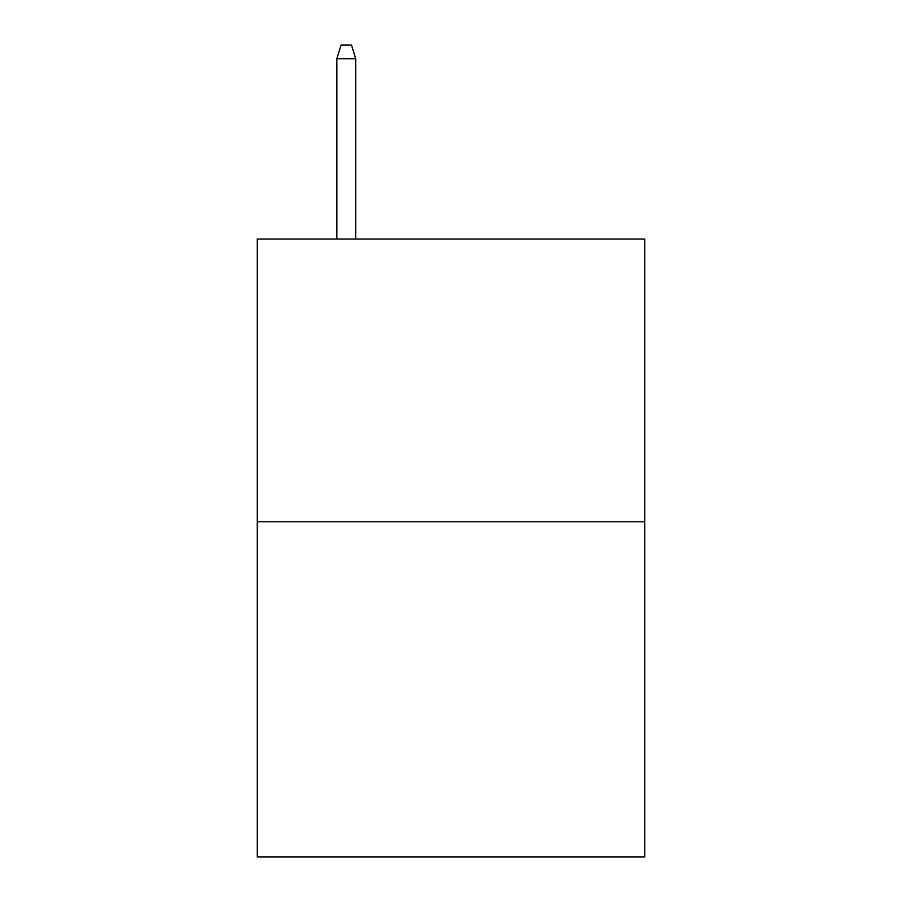 <?xml version="1.0" encoding="UTF-8"?>
<svg xmlns="http://www.w3.org/2000/svg" width="902" height="902" viewBox="0 0 902 902"><rect width="100%" height="100%" fill="white"/><g stroke="black" fill="none" stroke-linecap="round" stroke-linejoin="round"><path stroke-width="1.35" d="M644.738 521.796L644.738 239.041L257.262 239.041L257.262 856.9L644.738 856.9L644.738 521.796L257.262 521.796M355.704 239.041L355.704 58.709L336.852 58.709L336.852 239.041M336.852 58.709L341.046 45.1L351.509 45.1L355.704 58.709"/></g></svg>
